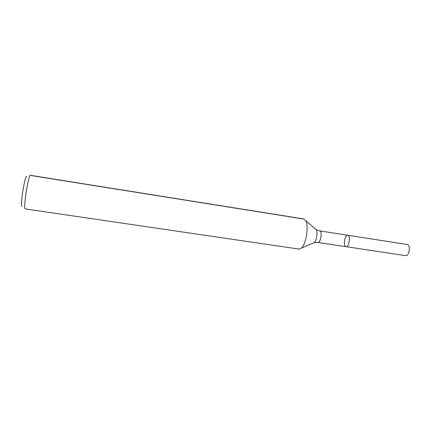 <?xml version="1.0" encoding="UTF-8"?>
<svg xmlns="http://www.w3.org/2000/svg" width="431" height="431" viewBox="0 0 431 431"><rect width="100%" height="100%" fill="white"/><g stroke="black" fill="none" stroke-linecap="round" stroke-linejoin="round"><path stroke-width="0.65" d="M346.212 246.704L346.023 246.688C342.86 246.473 344.687 234.518 347.769 235.256C350.807 235.407 349.245 246.909 346.212 246.704L405.803 255.675C409.428 255.976 410.905 244.765 407.279 244.512L347.769 235.256C350.807 235.407 349.245 246.909 346.212 246.704M26.77 176.888C25.305 172.944 19.928 205.63 21.927 206.438M25.165 208.9L299.076 249.086L301.474 248.046C306.182 244.081 308.973 225.828 305.671 220.634L303.693 218.926L30.407 175.325C28.516 173.941 23.145 208.324 25.165 208.9M30.585 175.471L303.068 218.932M315.244 228.823L316.246 229.68C317.879 232.207 316.586 240.654 314.269 242.583L313.062 243.1M305.671 220.634L316.246 229.68L319.689 230.887C322.431 230.989 320.831 242.626 318.089 242.47L314.269 242.583L301.474 248.046M317.916 242.459L346.023 246.688M319.689 230.887L347.769 235.256"/></g></svg>

